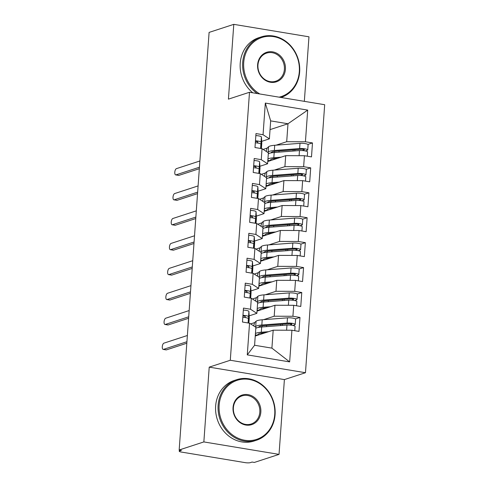 <?xml version="1.0" encoding="UTF-8"?>
<svg xmlns="http://www.w3.org/2000/svg" width="487" height="487" viewBox="0 0 487 487"><rect width="100%" height="100%" fill="white"/><g stroke="black" fill="none" stroke-linecap="round" stroke-linejoin="round"><path stroke-width="0.73" d="M279.033 454.383L284.396 379.592L209.215 367.137L203.852 441.922L279.033 454.383L254.354 462.437L252.077 462.06L250.269 462.65A3.823 0.743 -175.9 0 1 245.162 462.638L181.371 452.064A3.823 0.743 -175.9 0 1 179.246 451.242L179.338 450.006M304.338 101.351L308.965 36.811L233.784 24.35L209.1 32.404L179.167 449.982L203.852 441.922M305.471 372.713L324.683 104.717L249.496 92.262L230.29 360.258L305.471 372.713L284.396 379.592M247.274 354.871L249.545 323.21L255.876 327.313L254.585 345.259L247.274 354.871L289.649 361.896L291.92 330.235L298.981 331.404L299.98 317.445L292.918 316.27L293.704 305.3L300.771 306.475L301.77 292.51L294.708 291.342L295.493 280.372L302.555 281.541L303.553 267.582L296.492 266.413L297.277 255.444L304.345 256.612L305.343 242.654L298.281 241.485L299.067 230.515L306.128 231.684L307.133 217.726L300.065 216.551L300.856 205.581L307.918 206.756L308.916 192.791L301.855 191.622L302.64 180.653L309.702 181.821L310.706 167.863L303.638 166.694L304.43 155.724L311.491 156.893L312.49 142.935L307.936 144.42M270.048 129.615L287.987 123.759L270.669 120.892L265.324 103.08L263.053 134.741L255.992 133.572L254.987 147.531L262.049 148.699L261.263 159.669L254.202 158.5L253.203 172.459L260.265 173.634L259.48 184.603L252.418 183.429L251.414 197.393L258.475 198.562L257.69 209.532L250.628 208.363L249.63 222.322L256.692 223.49L255.906 234.46L248.839 233.291L247.84 247.25L254.902 248.419L254.117 259.388L247.055 258.22L246.051 272.178L253.118 273.353L252.333 284.323L245.265 283.148L244.267 297.113L251.329 298.281L250.543 309.251L243.482 308.082L242.477 322.041L249.545 323.21M265.324 103.08L307.699 110.105L305.428 141.766L312.49 142.935M267.759 161.526L285.699 155.67L284.913 166.639L274.327 170.097M261.349 174.334L265.433 173.001M304.43 155.724L285.699 155.67M303.638 166.694L284.913 166.639M270.669 120.892L269.384 138.844L261.683 141.358M257.775 142.63L256.856 142.928M263.053 134.741L269.384 138.844M265.969 186.454L283.909 180.598L283.124 191.568L272.537 195.025M259.559 199.262L263.644 197.929M302.64 180.653L283.909 180.598M301.855 191.622L283.124 191.568M262.049 148.699L268.386 152.802L267.594 163.772L259.894 166.286M255.985 167.558L255.066 167.863M261.263 159.669L267.594 163.772M264.185 211.388L282.125 205.532L281.34 216.502L270.754 219.954M257.769 224.19L261.86 222.857M300.856 205.581L282.125 205.532M300.065 216.551L281.34 216.502M260.265 173.634L266.596 177.731L265.811 188.7L258.104 191.214M254.202 192.487L253.277 192.791M259.48 184.603L265.811 188.7M262.396 236.317L280.335 230.461L279.55 241.43L268.964 244.882M255.985 249.119L260.07 247.786M299.067 230.515L280.335 230.461M298.281 241.485L279.55 241.43M258.475 198.562L264.806 202.659L264.021 213.629L256.32 216.143M252.412 217.421L251.493 217.719M257.69 209.532L264.021 213.629M260.612 261.245L278.552 255.389L277.767 266.359L267.18 269.816M254.196 274.053L258.287 272.72M297.277 255.444L278.552 255.389M296.492 266.413L277.767 266.359M256.692 223.49L263.023 227.593L262.237 238.563L254.531 241.077M250.628 242.349L249.703 242.648M255.906 234.46L262.237 238.563M258.822 286.173L276.762 280.317L275.977 291.287L265.391 294.745M252.412 298.981L256.497 297.648M295.493 280.372L276.762 280.317M294.708 291.342L275.977 291.287M254.902 248.419L261.233 252.522L260.448 263.491L252.747 266.005M248.839 267.278L247.92 267.582M254.117 259.388L260.448 263.491M257.039 311.108L274.978 305.252L274.187 316.221L263.607 319.673M250.622 323.91L254.707 322.577M293.704 305.3L274.978 305.252M292.918 316.27L274.187 316.221M253.118 273.353L259.449 277.45L258.664 288.42L250.957 290.934M247.055 292.206L246.13 292.51M252.333 284.323L258.664 288.42M179.709 450.067L179.642 450.95L181.45 450.359L179.167 449.982M179.642 450.95A3.823 0.743 -175.9 0 0 179.246 451.242M255.249 336.036L273.189 330.18L271.904 348.132L289.649 361.896M291.92 330.235L273.189 330.18M251.329 298.281L257.66 302.378L256.874 313.348L249.174 315.862M245.265 317.14L244.346 317.439M250.543 309.251L256.874 313.348M209.215 367.137L230.29 360.258M233.784 24.35L228.421 99.141L249.496 92.262M263.132 149.399L267.217 148.066M276.111 145.163L286.697 141.711L287.987 123.759L307.699 110.105M254.585 345.259L271.904 348.132M305.428 141.766L286.697 141.711M299.98 317.445L295.426 318.93M301.77 292.51L297.216 294.002M303.553 267.582L299 269.067M305.343 242.654L300.789 244.139M307.133 217.726L302.573 219.211M308.916 192.791L304.363 194.283M310.706 167.863L306.146 169.348M248.65 323.064L248.388 318.681A5.095 0.992 -175.9 0 0 245.558 317.603A5.095 0.992 -175.9 0 0 242.818 317.317M245.29 317.561L245.223 316.465A1.784 0.347 -175.9 0 0 244.237 316.087A1.784 0.347 -175.9 0 0 242.916 315.978M248.875 323.1A16.053 3.123 -175.9 0 0 248.906 322.954A16.053 3.123 -175.9 0 0 248.906 322.875L248.528 316.684A5.095 0.992 -175.9 0 0 245.704 315.613A5.095 0.992 -175.9 0 0 242.958 315.326M243.336 310.091A5.095 0.992 4.1 0 1 246.075 310.377A5.095 0.992 4.1 0 1 248.906 311.449L249.277 317.64A16.053 3.123 4.1 0 1 249.277 317.719A16.053 3.123 4.1 0 1 249.265 317.798M187.373 335.494L163.918 343.146A3.184 1.345 -80.6 0 0 162.317 346.385A3.184 1.345 -80.6 0 0 163.175 349.404A3.184 1.345 -80.6 0 0 163.474 349.38L166.432 349.873A3.184 1.345 99.4 0 1 166.134 349.897L163.175 349.404M186.819 343.219L166.432 349.873M186.929 341.722L163.474 349.38M258.256 327.459L258.932 326.838A12.741 2.478 4.1 0 1 263.802 325.669L289.077 323.733A1.784 0.347 4.1 0 1 290.928 323.825A1.784 0.347 4.1 0 1 291.92 324.214A1.784 0.347 4.1 0 1 291.743 324.348L289.595 325.06M255.243 326.899L255.693 326.491A16.053 3.123 4.1 0 1 261.829 325.018L287.105 323.076A5.095 0.992 4.1 0 1 292.395 323.35A5.095 0.992 4.1 0 1 295.225 324.452L295.603 319.216A5.095 0.992 -175.9 0 0 292.772 318.114A5.095 0.992 -175.9 0 0 287.482 317.841L262.207 319.782A16.053 3.123 -175.9 0 0 256.065 321.256L254.914 322.303A5.095 0.913 -83.8 0 0 253.806 325.973M295.225 324.452A5.095 0.992 4.1 0 1 294.714 324.835L292.851 325.456M255.803 328.293A16.053 3.123 4.1 0 1 261.683 327.008L286.965 325.072A5.095 0.992 4.1 0 1 292.255 325.34A5.095 0.992 4.1 0 1 295.079 326.442L294.775 330.703M265.336 332.743L263.284 332.901A12.741 2.478 -175.9 0 0 258.414 334.07L257.258 335.123A5.095 0.913 96.2 0 1 257.069 335.202L255.322 335.013M268.562 331.69L261.312 332.244A16.053 3.123 -175.9 0 0 255.432 333.528M250.44 298.135L250.172 293.752A5.095 0.992 -175.9 0 0 247.347 292.675A5.095 0.992 -175.9 0 0 244.608 292.389M247.079 292.632L247.012 291.536A1.784 0.347 -175.9 0 0 246.02 291.159A1.784 0.347 -175.9 0 0 244.699 291.049M250.659 298.172A16.053 3.123 -175.9 0 0 250.689 298.026A16.053 3.123 -175.9 0 0 250.689 297.947L250.318 291.756A5.095 0.992 -175.9 0 0 247.487 290.684A5.095 0.992 -175.9 0 0 244.748 290.392M245.125 285.157A5.095 0.992 4.1 0 1 247.865 285.449A5.095 0.992 4.1 0 1 250.689 286.52L251.067 292.711A16.053 3.123 4.1 0 1 251.067 292.79A16.053 3.123 4.1 0 1 251.055 292.87M189.163 310.56L165.702 318.218A3.184 1.345 -80.6 0 0 164.107 321.457A3.184 1.345 -80.6 0 0 164.959 324.476A3.184 1.345 -80.6 0 0 165.257 324.452L168.222 324.945A3.184 1.345 99.4 0 1 167.924 324.969L164.959 324.476M188.609 318.285L168.222 324.945M188.719 316.793L165.257 324.452M252.223 273.201L251.962 268.818A5.095 0.992 -175.9 0 0 249.131 267.747A5.095 0.992 -175.9 0 0 246.392 267.46M248.863 267.704L248.802 266.608A1.784 0.347 -175.9 0 0 247.81 266.231A1.784 0.347 -175.9 0 0 246.489 266.121M252.449 273.244A16.053 3.123 -175.9 0 0 252.479 273.097A16.053 3.123 -175.9 0 0 252.479 273.018L252.102 266.827A5.095 0.992 -175.9 0 0 249.277 265.75A5.095 0.992 -175.9 0 0 246.538 265.464M246.909 260.228A5.095 0.992 4.1 0 1 249.648 260.515A5.095 0.992 4.1 0 1 252.479 261.592L252.85 267.783A16.053 3.123 4.1 0 1 252.85 267.862A16.053 3.123 4.1 0 1 252.838 267.941M190.953 285.632L167.491 293.29A3.184 1.345 -80.6 0 0 165.89 296.528A3.184 1.345 -80.6 0 0 166.749 299.548A3.184 1.345 -80.6 0 0 167.047 299.523L170.006 300.01A3.184 1.345 99.4 0 1 169.707 300.041L166.749 299.548M190.399 293.357L170.006 300.01M190.502 291.865L167.047 299.523M254.013 248.273L253.745 243.89A5.095 0.992 -175.9 0 0 250.921 242.818A5.095 0.992 -175.9 0 0 248.181 242.526M250.653 242.776L250.586 241.674A1.784 0.347 -175.9 0 0 249.594 241.302A1.784 0.347 -175.9 0 0 248.273 241.187M254.238 248.309A16.053 3.123 -175.9 0 0 254.263 248.169A16.053 3.123 -175.9 0 0 254.263 248.084L253.891 241.899A5.095 0.992 -175.9 0 0 251.061 240.822A5.095 0.992 -175.9 0 0 248.321 240.535M248.699 235.3A5.095 0.992 4.1 0 1 251.438 235.586A5.095 0.992 4.1 0 1 254.269 236.664L254.64 242.849A16.053 3.123 4.1 0 1 254.64 242.934A16.053 3.123 4.1 0 1 254.628 243.013M192.736 260.703L169.281 268.361A3.184 1.345 -80.6 0 0 167.68 271.594A3.184 1.345 -80.6 0 0 168.532 274.619A3.184 1.345 -80.6 0 0 168.831 274.589L171.795 275.082A3.184 1.345 99.4 0 1 171.497 275.106L168.532 274.619M192.182 268.428L171.795 275.082M192.292 266.937L168.831 274.589M255.797 223.344L255.535 218.961A5.095 0.992 -175.9 0 0 252.704 217.884A5.095 0.992 -175.9 0 0 249.965 217.598M252.443 217.841L252.376 216.745A1.784 0.347 -175.9 0 0 251.383 216.368A1.784 0.347 -175.9 0 0 250.062 216.258M256.022 223.381A16.053 3.123 -175.9 0 0 256.052 223.235A16.053 3.123 -175.9 0 0 256.052 223.156L255.675 216.965A5.095 0.992 -175.9 0 0 252.85 215.893A5.095 0.992 -175.9 0 0 250.111 215.607M250.482 210.372A5.095 0.992 4.1 0 1 253.222 210.658A5.095 0.992 4.1 0 1 256.052 211.729L256.424 217.92A16.053 3.123 4.1 0 1 256.424 217.999A16.053 3.123 4.1 0 1 256.418 218.079M194.526 235.775L171.065 243.427A3.184 1.345 -80.6 0 0 169.464 246.666A3.184 1.345 -80.6 0 0 170.322 249.685A3.184 1.345 -80.6 0 0 170.62 249.661L173.579 250.154A3.184 1.345 99.4 0 1 173.281 250.178L170.322 249.685M193.972 243.5L173.579 250.154M194.076 242.002L170.62 249.661M260.04 302.524L260.722 301.91A12.741 2.478 4.1 0 1 265.592 300.741L290.867 298.805A1.784 0.347 4.1 0 1 292.717 298.896A1.784 0.347 4.1 0 1 293.71 299.28A1.784 0.347 4.1 0 1 293.527 299.42L291.384 300.132M257.026 301.97L257.477 301.563A16.053 3.123 4.1 0 1 263.613 300.089L288.894 298.147A5.095 0.992 4.1 0 1 294.185 298.421A5.095 0.992 4.1 0 1 297.009 299.517L297.387 294.282A5.095 0.992 -175.9 0 0 294.556 293.186A5.095 0.992 -175.9 0 0 289.266 292.912L263.991 294.854A16.053 3.123 -175.9 0 0 257.854 296.327L256.698 297.374A5.095 0.913 -83.8 0 0 255.596 301.039M297.009 299.517A5.095 0.992 4.1 0 1 296.498 299.907L294.641 300.522M257.593 303.364A16.053 3.123 4.1 0 1 263.473 302.08L288.748 300.144A5.095 0.992 4.1 0 1 294.038 300.412A5.095 0.992 4.1 0 1 296.869 301.514L296.565 305.775M267.12 307.814L265.074 307.973A12.741 2.478 -175.9 0 0 260.198 309.142L259.047 310.189A5.095 0.913 96.2 0 1 258.853 310.274L257.112 310.085M270.346 306.761L263.096 307.315A16.053 3.123 -175.9 0 0 257.215 308.6M261.829 277.596L262.505 276.981A12.741 2.478 4.1 0 1 267.375 275.812L292.65 273.871A1.784 0.347 4.1 0 1 294.507 273.968A1.784 0.347 4.1 0 1 295.493 274.351A1.784 0.347 4.1 0 1 295.317 274.485L293.174 275.198M258.816 277.042L259.267 276.628A16.053 3.123 4.1 0 1 265.403 275.155L290.678 273.219A5.095 0.992 4.1 0 1 295.968 273.487A5.095 0.992 4.1 0 1 298.799 274.589L299.176 269.354A5.095 0.992 -175.9 0 0 296.346 268.252A5.095 0.992 -175.9 0 0 291.056 267.984L265.78 269.92A16.053 3.123 -175.9 0 0 259.644 271.393L258.487 272.446A5.095 0.913 -83.8 0 0 257.38 276.111M298.799 274.589A5.095 0.992 4.1 0 1 298.288 274.972L296.425 275.593M259.376 278.43A16.053 3.123 4.1 0 1 265.257 277.152L290.538 275.21A5.095 0.992 4.1 0 1 295.828 275.484A5.095 0.992 4.1 0 1 298.659 276.586L298.348 280.847M268.909 282.886L266.858 283.038A12.741 2.478 -175.9 0 0 261.988 284.213L260.831 285.26A5.095 0.913 96.2 0 1 260.642 285.339L258.895 285.151M272.136 281.833L264.885 282.387A16.053 3.123 -175.9 0 0 259.005 283.665M263.613 252.668L264.295 252.053A12.741 2.478 4.1 0 1 269.165 250.884L294.44 248.942A1.784 0.347 4.1 0 1 296.291 249.04A1.784 0.347 4.1 0 1 297.283 249.423A1.784 0.347 4.1 0 1 297.1 249.557L294.958 250.269M260.6 252.114L261.05 251.7A16.053 3.123 4.1 0 1 267.193 250.227L292.468 248.291A5.095 0.992 4.1 0 1 297.758 248.559A5.095 0.992 4.1 0 1 300.589 249.661L300.96 244.425A5.095 0.992 -175.9 0 0 298.129 243.323A5.095 0.992 -175.9 0 0 292.839 243.056L267.564 244.991A16.053 3.123 -175.9 0 0 261.428 246.465L260.271 247.518A5.095 0.913 -83.8 0 0 259.169 251.182M300.589 249.661A5.095 0.992 4.1 0 1 300.071 250.044L298.214 250.665M261.166 253.502A16.053 3.123 4.1 0 1 267.046 252.223L292.322 250.281A5.095 0.992 4.1 0 1 297.612 250.555A5.095 0.992 4.1 0 1 300.442 251.651L300.138 255.918M270.693 257.952L268.647 258.11A12.741 2.478 -175.9 0 0 263.777 259.279L262.621 260.332A5.095 0.913 96.2 0 1 262.426 260.411L260.685 260.222M273.925 256.899L266.669 257.459A16.053 3.123 -175.9 0 0 260.788 258.737M265.403 227.739L266.079 227.125A12.741 2.478 4.1 0 1 270.949 225.95L296.224 224.014A1.784 0.347 4.1 0 1 298.081 224.105A1.784 0.347 4.1 0 1 299.067 224.495A1.784 0.347 4.1 0 1 298.89 224.629L296.747 225.341M262.39 227.179L262.84 226.772A16.053 3.123 4.1 0 1 268.976 225.298L294.251 223.356A5.095 0.992 4.1 0 1 299.542 223.63A5.095 0.992 4.1 0 1 302.372 224.732L302.75 219.497A5.095 0.992 -175.9 0 0 299.919 218.395A5.095 0.992 -175.9 0 0 294.629 218.121L269.354 220.063A16.053 3.123 -175.9 0 0 263.217 221.536L262.061 222.583A5.095 0.913 -83.8 0 0 260.953 226.254M302.372 224.732A5.095 0.992 4.1 0 1 301.861 225.116L300.004 225.737M262.95 228.573A16.053 3.123 4.1 0 1 268.836 227.289L294.111 225.353A5.095 0.992 4.1 0 1 299.402 225.621A5.095 0.992 4.1 0 1 302.232 226.723L301.922 230.984M272.483 233.023L270.431 233.182A12.741 2.478 -175.9 0 0 265.561 234.35L264.404 235.404A5.095 0.913 96.2 0 1 264.216 235.483L262.469 235.294M275.709 231.97L268.459 232.524A16.053 3.123 -175.9 0 0 262.578 233.809M219.144 405.233A31.089 27.516 71.9 0 0 244.76 440.254A31.089 27.516 71.9 0 0 274.735 414.443A31.089 27.516 71.9 0 0 249.119 379.422A31.089 27.516 71.9 0 0 219.144 405.233M275.082 414.668A31.85 28.191 -108.1 0 1 256.485 440.23A31.85 28.191 -108.1 0 1 218.127 405.233A31.85 28.191 -108.1 0 1 236.719 379.671A31.85 28.191 -108.1 0 1 275.082 414.668M233.042 407.534A15.541 13.758 -108.1 0 1 248.029 394.634A15.541 13.758 -108.1 0 1 260.837 412.142A15.541 13.758 -108.1 0 1 245.85 425.048A15.541 13.758 -108.1 0 1 233.042 407.534M259.815 412.142A14.78 13.082 71.9 0 0 242.015 395.901A14.78 13.082 71.9 0 0 233.389 407.759A14.78 13.082 71.9 0 0 251.189 424A14.78 13.082 71.9 0 0 259.815 412.142M256.485 440.23L254.007 441.039A31.85 28.191 -108.1 0 1 215.644 406.042A31.85 28.191 -108.1 0 1 234.241 380.481L236.719 379.671M279.136 97.169A31.089 27.516 71.9 0 0 299.31 71.662A31.089 27.516 71.9 0 0 273.694 36.641A31.089 27.516 71.9 0 0 243.719 62.446A31.089 27.516 71.9 0 0 259.802 93.967M257.319 93.559A31.85 28.191 -108.1 0 1 242.696 62.446A31.85 28.191 -108.1 0 1 261.294 36.884A31.85 28.191 -108.1 0 1 299.651 71.881A31.85 28.191 -108.1 0 1 281.06 97.443A31.85 28.191 -108.1 0 1 280.962 97.473L281.06 97.443M257.617 64.753A15.541 13.758 -108.1 0 1 272.604 51.847A15.541 13.758 -108.1 0 1 285.412 69.355A15.541 13.758 -108.1 0 1 270.425 82.26A15.541 13.758 -108.1 0 1 257.617 64.753M284.39 69.355A14.78 13.082 71.9 0 0 266.59 53.113A14.78 13.082 71.9 0 0 257.958 64.972A14.78 13.082 71.9 0 0 275.758 81.213A14.78 13.082 71.9 0 0 284.39 69.355M252.765 92.804A31.85 28.191 -108.1 0 1 240.219 63.255A31.85 28.191 -108.1 0 1 258.81 37.694L261.294 36.884M257.586 198.416L257.325 194.033A5.095 0.992 -175.9 0 0 254.494 192.955A5.095 0.992 -175.9 0 0 251.755 192.669M254.226 192.913L254.159 191.817A1.784 0.347 -175.9 0 0 253.173 191.44A1.784 0.347 -175.9 0 0 251.852 191.33M257.812 198.453A16.053 3.123 -175.9 0 0 257.836 198.306A16.053 3.123 -175.9 0 0 257.836 198.227L257.465 192.036A5.095 0.992 -175.9 0 0 254.634 190.965A5.095 0.992 -175.9 0 0 251.895 190.673M252.272 185.437A5.095 0.992 4.1 0 1 255.011 185.73A5.095 0.992 4.1 0 1 257.842 186.801L258.213 192.992A16.053 3.123 4.1 0 1 258.213 193.071A16.053 3.123 4.1 0 1 258.201 193.15M196.31 210.841L172.855 218.499A3.184 1.345 -80.6 0 0 171.254 221.737A3.184 1.345 -80.6 0 0 172.106 224.757A3.184 1.345 -80.6 0 0 172.404 224.732L175.369 225.225A3.184 1.345 99.4 0 1 175.07 225.25L172.106 224.757M195.756 218.566L175.369 225.225M195.865 217.074L172.404 224.732M267.186 202.805L267.868 202.19A12.741 2.478 4.1 0 1 272.738 201.021L298.014 199.086A1.784 0.347 4.1 0 1 299.864 199.177A1.784 0.347 4.1 0 1 300.856 199.56A1.784 0.347 4.1 0 1 300.674 199.7L298.531 200.413M264.173 202.251L264.63 201.843A16.053 3.123 4.1 0 1 270.766 200.37L296.041 198.428A5.095 0.992 4.1 0 1 301.331 198.702A5.095 0.992 4.1 0 1 304.162 199.798L304.533 194.563A5.095 0.992 -175.9 0 0 301.709 193.467A5.095 0.992 -175.9 0 0 296.413 193.193L271.137 195.135A16.053 3.123 -175.9 0 0 265.001 196.608L263.844 197.655A5.095 0.913 -83.8 0 0 262.743 201.32M304.162 199.798A5.095 0.992 4.1 0 1 303.644 200.187L301.788 200.802M264.739 203.645A16.053 3.123 4.1 0 1 270.62 202.361L295.895 200.425A5.095 0.992 4.1 0 1 301.185 200.693A5.095 0.992 4.1 0 1 304.016 201.795L303.711 206.056M274.266 208.095L272.221 208.253A12.741 2.478 -175.9 0 0 267.351 209.422L266.194 210.469A5.095 0.913 96.2 0 1 266.005 210.554L264.258 210.366M277.499 207.042L270.248 207.596A16.053 3.123 -175.9 0 0 264.362 208.88M259.376 173.482L259.108 169.099A5.095 0.992 -175.9 0 0 256.278 168.027A5.095 0.992 -175.9 0 0 253.538 167.741M256.016 167.985L255.949 166.889A1.784 0.347 -175.9 0 0 254.957 166.511A1.784 0.347 -175.9 0 0 253.636 166.402M259.595 173.524A16.053 3.123 -175.9 0 0 259.626 173.378A16.053 3.123 -175.9 0 0 259.626 173.299L259.254 167.108A5.095 0.992 -175.9 0 0 256.424 166.03A5.095 0.992 -175.9 0 0 253.684 165.744M254.056 160.509A5.095 0.992 4.1 0 1 256.795 160.795A5.095 0.992 4.1 0 1 259.626 161.873L260.003 168.064A16.053 3.123 4.1 0 1 259.997 168.143A16.053 3.123 4.1 0 1 259.991 168.222M198.099 185.912L174.638 193.57A3.184 1.345 -80.6 0 0 173.037 196.809A3.184 1.345 -80.6 0 0 173.896 199.828A3.184 1.345 -80.6 0 0 174.194 199.804L177.152 200.291A3.184 1.345 99.4 0 1 176.86 200.321L173.896 199.828M197.545 193.637L177.152 200.291M197.649 192.146L174.194 199.804M268.976 177.877L269.652 177.262A12.741 2.478 4.1 0 1 274.522 176.093L299.803 174.151A1.784 0.347 4.1 0 1 301.654 174.249A1.784 0.347 4.1 0 1 302.64 174.632A1.784 0.347 4.1 0 1 302.464 174.766L300.321 175.478M265.963 177.323L266.413 176.909A16.053 3.123 4.1 0 1 272.55 175.436L297.825 173.5A5.095 0.992 4.1 0 1 303.115 173.768A5.095 0.992 4.1 0 1 305.946 174.87L306.323 169.634A5.095 0.992 -175.9 0 0 303.492 168.532A5.095 0.992 -175.9 0 0 298.202 168.265L272.927 170.2A16.053 3.123 -175.9 0 0 266.791 171.674L265.634 172.727A5.095 0.913 -83.8 0 0 264.526 176.391M305.946 174.87A5.095 0.992 4.1 0 1 305.434 175.259L303.578 175.874M266.523 178.711A16.053 3.123 4.1 0 1 272.41 177.432L297.685 175.49A5.095 0.992 4.1 0 1 302.975 175.764A5.095 0.992 4.1 0 1 305.806 176.866L305.501 181.127M276.056 183.167L274.004 183.319A12.741 2.478 -175.9 0 0 269.134 184.494L267.978 185.541A5.095 0.913 96.2 0 1 267.789 185.62L266.042 185.431M279.282 182.114L272.032 182.668A16.053 3.123 -175.9 0 0 266.152 183.946M261.16 148.553L260.898 144.17A5.095 0.992 -175.9 0 0 258.067 143.099A5.095 0.992 -175.9 0 0 255.328 142.807M257.8 143.056L257.733 141.954A1.784 0.347 -175.9 0 0 256.746 141.583A1.784 0.347 -175.9 0 0 255.425 141.467M261.385 148.59A16.053 3.123 -175.9 0 0 261.409 148.45A16.053 3.123 -175.9 0 0 261.409 148.365L261.038 142.18A5.095 0.992 -175.9 0 0 258.207 141.102A5.095 0.992 -175.9 0 0 255.468 140.816M255.845 135.581A5.095 0.992 4.1 0 1 258.585 135.867A5.095 0.992 4.1 0 1 261.416 136.944L261.787 143.129A16.053 3.123 4.1 0 1 261.787 143.215A16.053 3.123 4.1 0 1 261.775 143.294M199.883 160.984L176.428 168.642A3.184 1.345 -80.6 0 0 174.827 171.874A3.184 1.345 -80.6 0 0 175.685 174.9A3.184 1.345 -80.6 0 0 175.977 174.87L178.942 175.363A3.184 1.345 99.4 0 1 178.644 175.387L175.685 174.9M199.329 168.709L178.942 175.363M199.439 167.218L175.977 174.87M270.76 152.948L271.442 152.334A12.741 2.478 4.1 0 1 276.312 151.165L301.587 149.223A1.784 0.347 4.1 0 1 303.438 149.32A1.784 0.347 4.1 0 1 304.43 149.704A1.784 0.347 4.1 0 1 304.253 149.838L302.104 150.55M267.753 152.394L268.203 151.981A16.053 3.123 4.1 0 1 274.339 150.507L299.615 148.572A5.095 0.992 4.1 0 1 304.905 148.839A5.095 0.992 4.1 0 1 307.735 149.941L308.107 144.706A5.095 0.992 -175.9 0 0 305.282 143.604A5.095 0.992 -175.9 0 0 299.992 143.336L274.711 145.272A16.053 3.123 -175.9 0 0 268.574 146.745L267.418 147.798A5.095 0.913 -83.8 0 0 266.316 151.463M307.735 149.941A5.095 0.992 4.1 0 1 307.218 150.325L305.361 150.946M268.313 153.782A16.053 3.123 4.1 0 1 274.193 152.504L299.468 150.562A5.095 0.992 4.1 0 1 304.765 150.836A5.095 0.992 4.1 0 1 307.589 151.932L307.285 156.199M277.846 158.232L275.794 158.391A12.741 2.478 -175.9 0 0 270.924 159.559L269.768 160.613A5.095 0.913 96.2 0 1 269.579 160.692L267.832 160.503M281.072 157.179L273.822 157.739A16.053 3.123 -175.9 0 0 267.935 159.018M248.906 322.875L249.277 317.64M248.528 316.684L248.906 311.449M248.078 322.966L248.388 318.681M255.845 327.733L256.801 327.836M256.065 321.256L255.693 326.491M261.683 327.008L261.312 332.244M286.965 325.072L286.593 330.216M282.411 324.245L282.326 325.426M262.097 325.852L262.018 326.984M261.58 333.084L261.513 333.991M262.207 319.782L261.829 325.018M287.482 317.841L287.105 323.076M266.578 325.456L266.492 326.643M280.628 324.379L280.542 325.566M255.328 334.91L257.258 335.123M250.689 297.947L251.067 292.711M250.318 291.756L250.689 286.52M249.868 298.038L250.172 293.752M252.479 273.018L252.85 267.783M252.102 266.827L252.479 261.592M251.651 273.11L251.962 268.818M254.263 248.084L254.64 242.849M253.891 241.899L254.269 236.664M253.441 248.181L253.745 243.89M256.052 223.156L256.424 217.92M255.675 216.965L256.052 211.729M255.225 223.247L255.535 218.961M257.629 302.804L258.591 302.908M257.854 296.327L257.477 301.563M263.473 302.08L263.096 307.315M288.748 300.144L288.383 305.288M284.195 299.316L284.11 300.497M263.887 300.923L263.802 302.056M263.364 308.149L263.303 309.062M263.991 294.854L263.613 300.089M289.266 292.912L288.894 298.147M268.361 300.528L268.276 301.715M282.417 299.45L282.332 300.637M257.118 309.982L259.047 310.189M259.419 277.87L260.375 277.974M259.644 271.393L259.267 276.628M265.257 277.152L264.885 282.387M290.538 275.21L290.167 280.36M285.985 274.382L285.899 275.569M265.671 275.995L265.592 277.127M265.153 283.221L265.086 284.128M265.78 269.92L265.403 275.155M291.056 267.984L290.678 273.219M270.151 275.599L270.066 276.78M284.201 274.522L284.116 275.703M258.901 285.053L260.831 285.26M261.202 252.942L262.164 253.045M261.428 246.465L261.05 251.7M267.046 252.223L266.669 257.459M292.322 250.281L291.957 255.425M287.768 249.454L287.683 250.641M267.46 251.061L267.375 252.199M266.943 258.293L266.876 259.2M267.564 244.991L267.193 250.227M292.839 243.056L292.468 248.291M271.935 250.671L271.849 251.852M285.991 249.594L285.906 250.775M260.691 260.125L262.621 260.332M262.992 228.013L263.948 228.117M263.217 221.536L262.84 226.772M268.836 227.289L268.459 232.524M294.111 225.353L293.74 230.497M289.558 224.525L289.473 225.706M269.244 226.132L269.165 227.265M268.727 233.364L268.66 234.271M269.354 220.063L268.976 225.298M294.629 218.121L294.251 223.356M273.724 225.737L273.639 226.924M287.774 224.659L287.689 225.846M262.475 235.191L264.404 235.404M257.836 198.227L258.213 192.992M257.465 192.036L257.842 186.801M257.014 198.319L257.325 194.033M264.782 203.085L265.738 203.189M265.001 196.608L264.63 201.843M270.62 202.361L270.248 207.596M295.895 200.425L295.53 205.569M291.342 199.597L291.256 200.778M271.034 201.204L270.949 202.336M270.516 208.43L270.449 209.343M271.137 195.135L270.766 200.37M296.413 193.193L296.041 198.428M275.508 200.808L275.423 201.995M289.564 199.731L289.479 200.918M264.264 210.262L266.194 210.469M259.626 173.299L260.003 168.064M259.254 167.108L259.626 161.873M258.804 173.39L259.108 169.099M266.566 178.151L267.527 178.254M266.791 171.674L266.413 176.909M272.41 177.432L272.032 182.668M297.685 175.49L297.313 180.64M293.131 174.663L293.046 175.85M272.817 176.276L272.738 177.408M272.3 183.502L272.233 184.409M272.927 170.2L272.55 175.436M298.202 168.265L297.825 173.5M277.298 175.88L277.213 177.061M291.348 174.803L291.269 175.984M266.054 185.334L267.978 185.541M261.409 148.365L261.787 143.129M261.038 142.18L261.416 136.944M260.588 148.462L260.898 144.17M268.355 153.222L269.311 153.326M268.574 146.745L268.203 151.981M274.193 152.504L273.822 157.739M299.468 150.562L299.103 155.706M294.915 149.734L294.836 150.921M274.607 151.341L274.528 152.48M274.09 158.573L274.023 159.48M274.711 145.272L274.339 150.507M299.992 143.336L299.615 148.572M279.081 150.952L278.996 152.133M293.137 149.874L293.052 151.055M267.838 160.406L269.768 160.613M248.906 322.954L249.277 317.719M250.689 298.026L251.067 292.79M252.479 273.097L252.85 267.862M254.263 248.169L254.64 242.934M256.052 223.235L256.424 217.999M257.836 198.306L258.213 193.071M259.626 173.378L259.997 168.143M261.409 148.45L261.787 143.215"/></g></svg>
